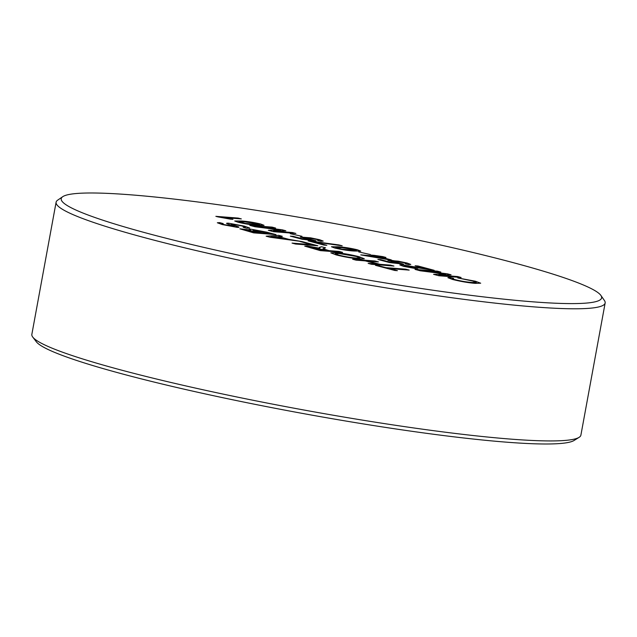 <?xml version="1.0" encoding="UTF-8"?>
<svg xmlns="http://www.w3.org/2000/svg" width="637" height="637" viewBox="0 0 637 637"><rect width="100%" height="100%" fill="white"/><g stroke="black" fill="none" stroke-linecap="round" stroke-linejoin="round"><path stroke-width="0.96" d="M579.097 437.348L574.088 440.47A274.722 24.899 -169.6 0 1 506.319 442.158A274.722 24.899 -169.6 0 1 124.629 374.54A274.722 24.899 -169.6 0 1 36.317 341.766L32.75 337.077A279.11 25.297 10.4 0 0 218.523 393.125A279.11 25.297 10.4 0 0 510.245 439.068A279.11 25.297 10.4 0 0 579.097 437.348A279.11 25.297 10.4 0 0 580.896 435.135L605.15 302.989A279.11 25.297 -169.6 0 1 534.499 306.923A279.11 25.297 -169.6 0 1 229.989 258.216A279.11 25.297 -169.6 0 1 56.104 202.216A279.11 25.297 -169.6 0 1 57.656 200.161L62.745 196.682A274.714 24.899 10.4 0 0 221.015 251.304A274.714 24.899 10.4 0 0 532.078 301.763A274.714 24.899 10.4 0 0 600.906 295.449A274.714 24.899 10.4 0 0 418.915 240.268A274.714 24.899 10.4 0 0 130.76 194.826A274.714 24.899 10.4 0 0 62.745 196.682M56.104 202.216L31.85 334.361A279.11 25.297 10.4 0 0 32.75 337.077M234.719 220.991L241.439 221.023C246.877 221.302 253.279 222.305 260.66 224.017L264.037 225.315L257.292 225.243C251.862 224.965 245.444 223.961 238.055 222.249L234.719 220.991L241.439 221.015C246.877 221.302 253.279 222.297 260.66 224.009L264.037 225.323M290.225 233.668L302.002 236.319L290.225 233.668M342.196 245.794L314.145 241.933L326.837 245.309L323.97 245.086L308.117 240.858L342.196 245.794M358.727 251.926L370.503 254.577L358.727 251.926M387.893 260.366L398.117 261.154L407.107 263.033L410.754 264.427L408.492 264.594L405.036 263.726L406.557 263.607L405.068 263.734C407.186 263.829 407.011 263.527 404.511 262.826L394.335 261.098L392.058 261.154L394.478 262.046L403.603 264.148L389.621 262.579L377.884 259.45L380.751 259.673L389.892 262.11L396.931 262.898L387.893 260.358L390.991 260.238L407.107 263.033M438.75 275.08L457.637 276.554L461.124 277.485L438.805 275.741L433.558 274.34L445.852 274.053L420.229 270.789L415.021 269.403L437.34 271.147L440.828 272.079L421.941 270.598L447.429 273.83L451.076 274.802L438.75 275.088L457.637 276.554M232.386 224.16C231.008 224.081 230.881 224.232 232.011 224.63L238.158 226.74C239.48 227.266 239.09 227.465 236.988 227.329L222.289 224.566L217.328 222.767L219.693 222.632L223.181 223.563C220.935 223.483 221.453 223.874 224.726 224.726L234.376 226.302L227.64 223.945C225.944 223.3 226.318 223.061 228.747 223.221L244.353 226.135L249.823 228.102L246.702 228.269L243.215 227.337L245.301 227.226L241.933 225.976L232.386 224.16C231.008 224.081 230.881 224.232 232.011 224.63L238.923 227.226M223.181 223.563L221.716 223.667M234.376 226.334L224.726 224.726M249.823 228.102L244.353 226.135L228.747 223.221C226.318 223.069 225.944 223.308 227.64 223.945L226.589 223.316M288.832 239.329L302.209 241.606L270.072 237.243L266.139 236.192L278.632 235.324L282.334 236.311L278.281 236.518L288.824 239.337L302.161 241.598M322.927 248.733L329.09 250.66L339.107 251.432L342.595 252.363L320.276 250.62L304.733 246.129L307.265 246.017L319.822 248.239L319.002 247.809L319.432 247.355L321.534 246.75L325.539 247.817L322.927 248.733L323.899 249.25L329.09 250.652L339.107 251.432M319.002 247.809L321.534 246.75L325.523 247.825M367.844 261.09L379.891 264.307L390.481 265.127L393.969 266.051L371.658 264.307L368.162 263.384L377.319 264.092L365.272 260.883L356.115 260.167L352.627 259.243L374.938 260.987L378.426 261.911L367.844 261.082L379.891 264.299L390.481 265.127L393.929 266.051M385.966 267.636L405.705 269.18L409.193 270.112L389.454 268.567L397.377 270.677L394.805 270.478L375.456 265.326L385.958 267.644L405.705 269.18L409.153 270.104M330.834 252.857L335.906 252.682C343.12 253.295 350.836 254.633 359.053 256.695L364.34 258.757L359.634 258.948C352.388 258.359 344.553 257.014 336.153 254.904L330.834 252.849L335.906 252.674C343.12 253.295 350.836 254.641 359.053 256.703L364.34 258.757M300.059 241.519L302.631 241.718L317.855 245.771L295.536 244.027L292.049 243.095L311.788 244.64L300.059 241.519M251.209 229.216L266.704 232.147L275.988 234.615L253.677 232.871L239.862 228.81L250.532 230.045L249.059 229.32L251.209 229.216L266.704 232.147L275.956 234.615M476.396 282.382L471.667 282.43C466.722 282.08 461.244 281.172 455.24 279.691L455.24 279.691C452.103 278.831 451.553 278.401 453.608 278.393C451.561 278.393 452.103 278.823 455.24 279.691C461.244 281.164 466.722 282.08 471.667 282.43L476.396 282.382L473.068 281.1L457.788 277.939L475.313 281.212L480.688 283.202L475.17 283.361C468.147 282.78 460.591 281.474 452.493 279.444L447.899 277.692L449.451 277.406L453.616 278.393L452.374 278.608M417.792 268.957L406.247 266.577C403.643 265.876 403.348 265.573 405.355 265.669C403.348 265.565 403.643 265.876 406.247 266.577L417.824 268.965L403.603 266.362L399.789 264.928L402.154 264.809L427.228 268.989L415.133 265.764L417.991 265.987L434.163 270.303L404.009 265.733M371.355 255.126L385.958 257.452L380.528 257.03L391.309 259.904L388.451 259.681L360.757 254.888L374.492 255.963L371.323 255.118L374.182 255.341L382.789 256.607M331.447 246.766L338.167 246.798C343.606 247.076 350.008 248.08 357.389 249.792L360.765 251.089L354.021 251.018C348.582 250.739 342.173 249.736 334.783 248.024L331.447 246.766L338.167 246.79C343.606 247.076 350.008 248.072 357.389 249.784L360.757 251.097M317.505 240.404C319.655 240.507 319.479 240.205 316.979 239.504L306.803 237.768L304.534 237.832L306.946 238.716L316.071 240.826L302.089 239.257L290.353 236.128L293.219 236.351L302.36 238.787L309.399 239.576L300.361 237.036L310.585 237.824L319.575 239.711L323.222 241.105L320.968 241.264L317.505 240.404L319.026 240.276L317.537 240.404M273.52 231.048L292.407 232.529L295.894 233.453L273.576 231.709L268.328 230.315L280.622 230.021L254.999 226.756L249.792 225.371L272.11 227.114L275.598 228.046L256.711 226.573L282.199 229.806L285.846 230.777L273.52 231.056L292.407 232.529M217.902 216.875L215.855 216.333L238.174 218.077L241.343 218.921L223.953 217.559L232.951 219.343L230.315 219.136L217.902 216.875M600.906 295.449L604.425 300.513A279.11 25.297 -169.6 0 1 605.15 302.989M389.454 268.575L397.345 270.677M375.496 265.334L378.036 265.525M378.036 265.533L385.958 267.644M368.202 263.392L377.319 264.092M352.659 259.251L374.938 260.987L378.394 261.911M335.142 253.709L338.701 255.103C345.166 256.695 350.987 257.674 356.187 258.033L360.096 257.921L356.489 256.496L339.378 253.606L335.142 253.701L338.709 255.103C345.166 256.687 350.987 257.667 356.187 258.025L360.096 257.921M339.099 251.44L342.555 252.363M304.733 246.137L307.265 246.017M307.265 246.025L319.822 248.239M319.002 247.817L319.432 247.355M311.987 247.936L319.36 249.895L326.518 250.452L310.824 246.957C308.722 246.853 309.112 247.18 311.987 247.936L319.36 249.895L326.518 250.452M309.415 247.021L310.824 246.957C308.722 246.853 309.112 247.172 311.987 247.928M300.091 241.527L302.631 241.718M302.631 241.726L317.815 245.771M292.088 243.111L311.788 244.64M266.162 236.2L278.632 235.324L282.31 236.311M278.281 236.526L288.824 239.337M270.677 236.924L285.201 238.859L276.761 236.598L270.685 236.916L285.201 238.851M239.862 228.81L250.532 230.045M249.059 229.32L251.201 229.224M253.064 230.204L254.649 230.14C252.252 230.053 252.953 230.483 256.751 231.43L262.205 232.887L269.929 233.484L254.649 230.14C252.252 230.061 252.953 230.483 256.751 231.438L262.205 232.879L269.929 233.484M248.048 230.897L252.762 232.155L259.633 232.68L245.786 229.631C243.517 229.551 244.274 229.973 248.048 230.897L252.762 232.147L259.633 232.68M244.274 229.686L245.786 229.631C243.517 229.543 244.274 229.965 248.048 230.889M243.246 227.345L245.301 227.226M232.386 224.168C231 224.081 230.881 224.24 232.011 224.638L232.011 224.63M238.158 226.74L238.923 227.234M217.328 222.775L219.693 222.632L223.149 223.563M223.181 223.571C220.935 223.491 221.453 223.882 224.718 224.734M457.788 277.947L475.313 281.212M475.313 281.22L480.688 283.202M447.899 277.692L449.451 277.406L453.584 278.393M457.637 276.562L461.084 277.477M433.582 274.348L445.852 274.053M415.061 269.411L437.34 271.147L440.788 272.071M421.941 270.606L447.429 273.83L451.052 274.81M399.789 264.928L402.154 264.817L427.228 268.989M415.165 265.772L417.991 265.987L434.131 270.295M407.099 263.041L410.754 264.427M392.058 261.154L403.563 264.148M377.924 259.458L380.751 259.673M380.743 259.681L389.892 262.118L396.931 262.898M382.789 256.615L385.926 257.452M380.52 257.037L391.269 259.904M360.797 254.896L374.492 255.963M369.627 256.185L384.533 258.646L377.661 256.807L369.627 256.178L384.533 258.638M358.766 251.933L370.463 254.569M335.603 247.514L342.212 249.234L356.561 250.309L354.809 249.585L341.328 247.634L335.603 247.514L342.212 249.226L356.561 250.317M314.145 241.933L326.797 245.309M308.149 240.874L310.434 241.041M310.426 241.049L339.027 244.95M339.019 244.958L342.157 245.786M300.361 237.036L310.585 237.832L319.575 239.711L323.222 241.105M304.534 237.832L316.032 240.818M290.392 236.136L293.219 236.351L302.36 238.795L309.399 239.576M290.257 233.675L301.962 236.319M292.399 232.529L295.855 233.453M268.352 230.315L280.622 230.021M249.823 225.387L272.11 227.114L275.558 228.046M256.711 226.581L282.199 229.806L285.822 230.777M238.875 221.74L245.484 223.46L259.84 224.535L258.081 223.81L244.6 221.859L238.875 221.74L245.484 223.452L259.832 224.542M215.895 216.341L238.174 218.077L241.312 218.921M223.953 217.567L232.951 219.343"/></g></svg>
